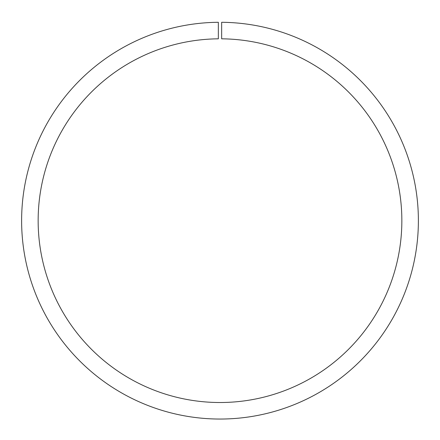 <?xml version="1.0" encoding="UTF-8"?>
<svg xmlns="http://www.w3.org/2000/svg" width="440" height="440" viewBox="0 0 440 440"><rect width="100%" height="100%" fill="white"/><g stroke="black" fill="none" stroke-linecap="round" stroke-linejoin="round"><path stroke-width="0.66" d="M218.345 38.819L218.345 22.286A198.385 198.385 0 0 0 48.471 320.331A198.385 198.385 0 0 0 391.529 320.331A198.385 198.385 0 0 0 221.656 22.286L221.656 38.819A181.852 181.852 0 0 1 377.212 312.065A181.852 181.852 0 0 1 62.788 312.065A181.852 181.852 0 0 1 218.345 38.819"/></g></svg>
